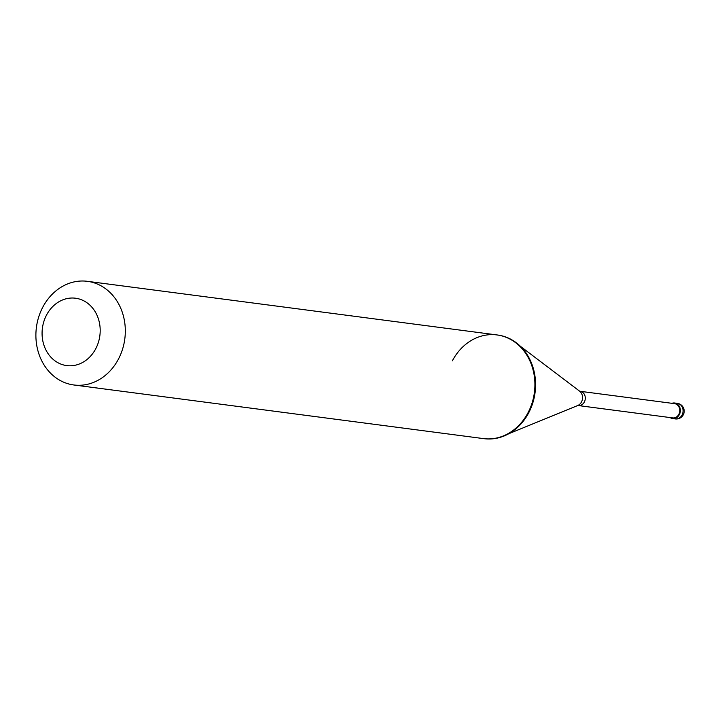 <?xml version="1.0" encoding="UTF-8"?>
<svg xmlns="http://www.w3.org/2000/svg" width="720" height="720" viewBox="0 0 720 720"><rect width="100%" height="100%" fill="white"/><g stroke="black" fill="none" stroke-linecap="round" stroke-linejoin="round"><path stroke-width="1.08" d="M670.077 417.564A7.839 6.687 -82.5 0 0 672.642 418.554A7.839 6.687 -82.5 0 0 679.329 414.675A7.839 6.687 97.5 0 0 674.676 403.011A7.839 6.687 97.5 0 0 671.94 403.308M578.214 405.54L672.723 417.906A7.191 6.129 -82.5 0 0 678.852 414.351A7.191 6.129 97.5 0 0 674.586 403.659L580.077 391.284A7.191 6.129 97.5 0 1 584.352 401.985A7.191 6.129 -82.5 0 1 578.214 405.54L577.656 405.558A8.082 6.885 -82.5 0 0 581.49 401.967A8.082 6.885 97.5 0 0 579.573 391.14L520.353 346.266M484.083 438.678L483.417 438.597A52.272 44.568 -82.5 0 0 503.415 435.906A52.272 44.568 -82.5 0 0 528.021 412.74L528.687 412.83L528.021 412.74A52.272 44.568 97.5 0 0 515.619 342.684A52.272 44.568 97.5 0 0 496.98 334.935L497.655 335.025A52.272 44.568 97.5 0 1 528.687 412.83A52.272 44.568 -82.5 0 1 484.083 438.678L73.818 384.975A52.272 44.568 -82.5 0 0 118.431 359.118A52.272 44.568 97.5 0 0 87.39 281.322A52.272 44.568 97.5 0 0 42.786 307.17A52.272 44.568 -82.5 0 0 73.818 384.975M46.548 315.027A33.975 28.971 -82.5 0 0 55.629 361.296A33.975 28.971 -82.5 0 0 95.715 348.786A33.975 28.971 97.5 0 0 86.625 302.508A33.975 28.971 97.5 0 0 46.548 315.027M452.376 360.792A52.272 44.568 97.5 0 1 496.98 334.935M679.833 407.448L679.284 407.637M677.385 403.362A7.839 7.839 0 0 1 683.298 414.792A7.839 7.839 0 0 1 675.342 418.914A7.839 6.687 -82.5 0 0 682.038 415.035A7.839 6.687 97.5 0 0 677.385 403.362L674.676 403.011M675.342 418.914L672.642 418.554M577.683 405.549L508.905 433.665M580.077 391.284L579.546 391.122M497.655 335.025L87.39 281.322"/></g></svg>
